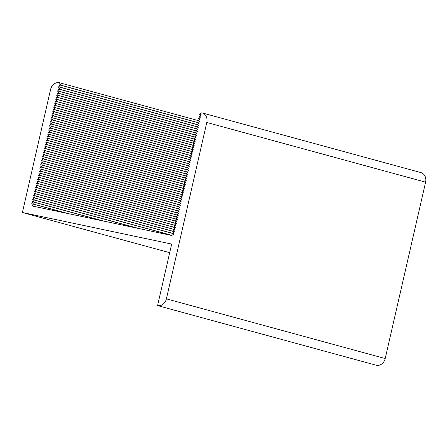 <?xml version="1.0" encoding="UTF-8"?>
<svg xmlns="http://www.w3.org/2000/svg" width="448" height="448" viewBox="0 0 448 448"><rect width="100%" height="100%" fill="white"/><g stroke="black" fill="none" stroke-linecap="round" stroke-linejoin="round"><path stroke-width="0.67" d="M33.426 204.086L32.161 201.673L33.897 202.037L32.631 199.618L34.367 199.987L33.102 197.568L34.838 197.938L33.572 195.518L35.308 195.882L34.042 193.469L35.778 193.833L34.507 191.414L36.243 191.783L34.978 189.364L36.714 189.734L35.448 187.314L37.184 187.678L35.918 185.265L37.654 185.629L36.389 183.21L38.125 183.579L36.859 181.16L38.595 181.53L37.33 179.11L39.066 179.474L37.8 177.061L39.536 177.425L38.27 175.006L40.001 175.375L38.735 172.956L40.471 173.326L39.206 170.906L40.942 171.27L39.676 168.857L41.412 169.221L40.146 166.802L41.882 167.171L40.617 164.752L42.353 165.122L41.087 162.702L42.823 163.072L41.558 160.653L43.294 161.017L42.028 158.603L43.764 158.967L42.493 156.548L44.229 156.918L42.963 154.498L44.699 154.868L43.434 152.449L45.17 152.813L43.904 150.399L45.64 150.763L44.374 148.344L46.11 148.714L44.845 146.294L46.581 146.664L45.315 144.245L47.051 144.609L45.786 142.195L47.522 142.559L46.25 140.14L47.986 140.51L46.721 138.09L48.457 138.46L47.191 136.041L48.927 136.405L47.662 133.991L49.398 134.355L48.132 131.936L49.868 132.306L48.602 129.886L50.338 130.256L49.073 127.837L50.809 128.201L49.543 125.787L51.279 126.151L50.014 123.732L51.744 124.102L50.478 121.682L52.214 122.052L50.949 119.633L52.685 119.997L51.419 117.583L53.155 117.947L51.89 115.528L53.626 115.898L52.36 113.478L54.096 113.848L52.83 111.429L54.566 111.793L53.301 109.379L55.037 109.743L53.771 107.324L55.507 107.694L54.236 105.274L55.972 105.644L54.706 103.225L56.442 103.589L55.177 101.175L56.913 101.539L55.647 99.12L57.383 99.49L56.118 97.07L57.854 97.44L56.588 95.021L58.324 95.39L57.058 92.971L58.794 93.335L57.529 90.916L59.265 91.286L57.999 88.866L59.73 89.236L58.464 86.817L60.2 87.186L58.934 84.767L60.67 85.131L59.405 82.718A8.417 7.095 -74.7 0 0 50.585 89.449L22.4 212.509L171.668 244.065L157.578 305.592A8.417 7.095 -74.7 0 0 166.398 298.855L206.797 122.478A8.417 7.095 -74.7 0 0 202.07 112.885A8.417 7.095 -74.7 0 0 201.734 112.801L199.528 114.486L201.264 114.856L199.058 116.536L200.794 116.906L198.587 118.591L200.323 118.955L198.117 120.641L199.853 121.005L197.646 122.69L199.382 123.06L197.176 124.74L198.912 125.11L196.706 126.795L198.442 127.159L196.241 128.845L197.977 129.209L195.77 130.894L197.506 131.264L195.3 132.944L197.036 133.314L194.83 134.999L196.566 135.363L194.359 137.049L196.095 137.413L193.889 139.098L195.625 139.468L193.418 141.148L195.154 141.518L192.948 143.203L194.684 143.567L192.483 145.253L194.219 145.617L192.013 147.302L193.749 147.672L191.542 149.352L193.278 149.722L191.072 151.407L192.808 151.771L190.602 153.457L192.338 153.821L190.131 155.506L191.867 155.876L189.661 157.556L191.397 157.926L189.19 159.611L190.926 159.975L188.726 161.661L190.456 162.025L188.255 163.71L189.991 164.08L187.785 165.76L189.521 166.13L187.314 167.815L189.05 168.179L186.844 169.865L188.58 170.229L186.374 171.914L188.11 172.284L185.903 173.964L187.639 174.334L185.433 176.014L187.169 176.383L184.962 178.069L186.698 178.433L184.498 180.118L186.234 180.482L184.027 182.168L185.763 182.538L183.557 184.218L185.293 184.587L183.086 186.273L184.822 186.637L182.616 188.322L184.352 188.686L182.146 190.372L183.882 190.742L181.675 192.422L183.411 192.791L181.205 194.477L182.941 194.841L180.74 196.526L182.47 196.89L180.27 198.576L182.006 198.946L179.799 200.626L181.535 200.995L179.329 202.681L181.065 203.045L178.858 204.73L180.594 205.094L178.388 206.78L180.124 207.15L177.918 208.83L179.654 209.199L177.447 210.885L179.183 211.249L176.982 212.934L178.713 213.298L176.512 214.984L178.248 215.354L176.042 217.034L177.778 217.403L175.571 219.089L177.307 219.453L175.101 221.138L176.837 221.502L174.63 223.188L176.366 223.558L174.16 225.238L175.896 225.607L173.69 227.293L175.426 227.657L173.219 229.342L174.955 229.706L172.754 231.392L174.49 231.762L172.284 233.442L174.02 233.811L171.814 235.497L32.956 206.142L31.69 203.722L33.426 204.086L68.449 213.64M31.69 203.722L66.713 213.276M32.161 201.673L102.2 220.78M33.897 202.037L103.936 221.144M32.631 199.618L137.687 228.278M34.367 199.987L139.423 228.648M33.102 197.568L171.892 235.43M34.838 197.938L171.998 235.351M33.572 195.518L172.362 233.38M35.308 195.882L172.463 233.302M34.042 193.469L172.833 231.33M35.778 193.833L172.934 231.252M34.507 191.414L173.303 229.281M36.243 191.783L173.404 229.202M34.978 189.364L173.774 227.231M36.714 189.734L173.874 227.153M35.448 187.314L174.244 225.176M37.184 187.678L174.345 225.098M35.918 185.265L174.714 223.126M37.654 185.629L174.815 223.048M36.389 183.21L175.179 221.077M38.125 183.579L175.286 220.998M36.859 181.16L175.65 219.027M38.595 181.53L175.756 218.949M37.33 179.11L176.12 216.972M39.066 179.474L176.226 216.894M37.8 177.061L176.59 214.922M39.536 177.425L176.691 214.844M38.27 175.006L177.061 212.873M40.001 175.375L177.162 212.794M38.735 172.956L177.531 210.823M40.471 173.326L177.632 210.745M39.206 170.906L178.002 208.768M40.942 171.27L178.102 208.69M39.676 168.857L178.472 206.718M41.412 169.221L178.573 206.64M40.146 166.802L178.937 204.669M41.882 167.171L179.043 204.59M40.617 164.752L179.407 202.619M42.353 165.122L179.514 202.541M41.087 162.702L179.878 200.564M42.823 163.072L179.984 200.486M41.558 160.653L180.348 198.514M43.294 161.017L180.449 198.436M42.028 158.603L180.818 196.465M43.764 158.967L180.919 196.386M42.493 156.548L181.289 194.415M44.229 156.918L181.39 194.337M42.963 154.498L181.759 192.36M44.699 154.868L181.86 192.282M43.434 152.449L182.23 190.31M45.17 152.813L182.33 190.232M43.904 150.399L182.7 188.261M45.64 150.763L182.801 188.182M44.374 148.344L183.165 186.211M46.11 148.714L183.271 186.133M44.845 146.294L183.635 184.156M46.581 146.664L183.742 184.078M45.315 144.245L184.106 182.106M47.051 144.609L184.212 182.028M45.786 142.195L184.576 180.057M47.522 142.559L184.677 179.978M46.25 140.14L185.046 178.007M47.986 140.51L185.147 177.929M46.721 138.09L185.517 175.952M48.457 138.46L185.618 175.874M47.191 136.041L185.987 173.902M48.927 136.405L186.088 173.824M47.662 133.991L186.458 171.853M49.398 134.355L186.558 171.774M48.132 131.936L186.922 169.803M49.868 132.306L187.029 169.725M48.602 129.886L187.393 167.748M50.338 130.256L187.499 167.67M49.073 127.837L187.863 165.698M50.809 128.201L187.97 165.62M49.543 125.787L188.334 163.649M51.279 126.151L188.434 163.57M50.014 123.732L188.804 161.599M51.744 124.102L188.905 161.521M50.478 121.682L189.274 159.55M52.214 122.052L189.375 159.466M50.949 119.633L189.745 157.494M52.685 119.997L189.846 157.416M51.419 117.583L190.215 155.445M53.155 117.947L190.316 155.366M51.89 115.528L190.68 153.395M53.626 115.898L190.786 153.317M52.36 113.478L191.15 151.346M54.096 113.848L191.257 151.267M52.83 111.429L191.621 149.29M54.566 111.793L191.727 149.212M53.301 109.379L192.091 147.241M55.037 109.743L192.192 147.162M53.771 107.324L192.562 145.191M55.507 107.694L192.662 145.113M54.236 105.274L193.032 143.142M55.972 105.644L193.133 143.063M54.706 103.225L193.502 141.086M56.442 103.589L193.603 141.008M55.177 101.175L193.973 139.037M56.913 101.539L194.074 138.958M55.647 99.12L194.443 136.987M57.383 99.49L194.544 136.909M56.118 97.07L194.908 134.938M57.854 97.44L195.014 134.859M56.588 95.021L195.378 132.882M58.324 95.39L195.485 132.804M57.058 92.971L195.849 130.833M58.794 93.335L195.955 130.754M57.529 90.916L196.319 128.783M59.265 91.286L196.42 128.705M57.999 88.866L196.79 126.734M59.73 89.236L196.89 126.655M58.464 86.817L197.26 124.678M60.2 87.186L197.361 124.6M58.934 84.767L197.73 122.629M60.67 85.131L197.831 122.55M59.405 82.718L198.201 120.579M22.4 212.509L169.691 252.689M157.578 305.592L376.382 365.282A8.417 7.095 105.3 0 0 385.202 358.551L425.6 182.168A8.417 7.095 105.3 0 0 420.874 172.575L202.07 112.885M199.528 114.486L201.158 114.934M199.058 116.536L200.687 116.984M198.587 118.591L200.222 119.034M198.117 120.641L199.752 121.083M197.646 122.69L199.282 123.138M197.176 124.74L198.811 125.188M196.706 126.795L198.341 127.238M196.241 128.845L197.87 129.287M195.77 130.894L197.4 131.342M195.3 132.944L196.93 133.392M194.83 134.999L196.465 135.442M194.359 137.049L195.994 137.491M193.889 139.098L195.524 139.546M193.418 141.148L195.054 141.596M192.948 143.203L194.583 143.646M192.483 145.253L194.113 145.695M192.013 147.302L193.642 147.75M191.542 149.352L193.172 149.8M191.072 151.407L192.707 151.85M190.602 153.457L192.237 153.899M190.131 155.506L191.766 155.954M189.661 157.556L191.296 158.004M189.19 159.611L190.826 160.054M188.726 161.661L190.355 162.103M188.255 163.71L189.885 164.158M187.785 165.76L189.414 166.208M187.314 167.815L188.944 168.258M186.844 169.865L188.479 170.307M186.374 171.914L188.009 172.362M185.903 173.964L187.538 174.412M185.433 176.014L187.068 176.462M184.962 178.069L186.598 178.511M184.498 180.118L186.127 180.566M184.027 182.168L185.657 182.616M183.557 184.218L185.186 184.666M183.086 186.273L184.722 186.715M182.616 188.322L184.251 188.765M182.146 190.372L183.781 190.82M181.675 192.422L183.31 192.87M181.205 194.477L182.84 194.919M180.74 196.526L182.37 196.969M180.27 198.576L181.899 199.024M179.799 200.626L181.429 201.074M179.329 202.681L180.958 203.123M178.858 204.73L180.494 205.173M178.388 206.78L180.023 207.228M177.918 208.83L179.553 209.278M177.447 210.885L179.082 211.327M176.982 212.934L178.612 213.377M176.512 214.984L178.142 215.432M176.042 217.034L177.671 217.482M175.571 219.089L177.201 219.531M175.101 221.138L176.736 221.581M174.63 223.188L176.266 223.636M174.16 225.238L175.795 225.686M173.69 227.293L175.325 227.735M173.219 229.342L174.854 229.785M172.754 231.392L174.384 231.84M172.284 233.442L173.914 233.89M166.398 298.855L385.202 358.551M206.797 122.478L425.6 182.168"/></g></svg>
